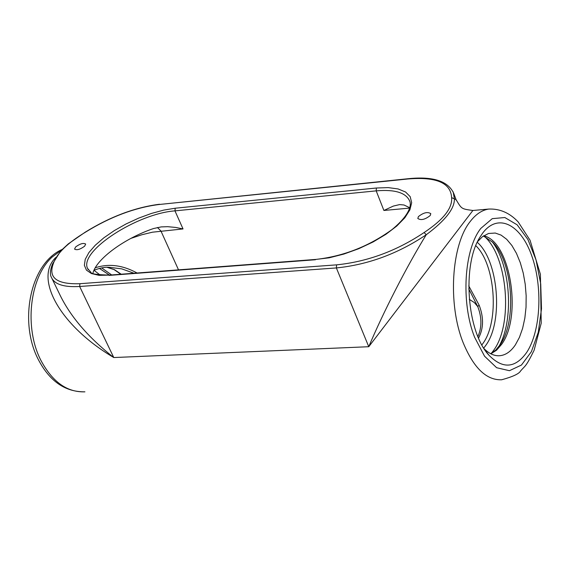 <?xml version="1.0" encoding="UTF-8"?>
<svg xmlns="http://www.w3.org/2000/svg" width="570" height="570" viewBox="0 0 570 570"><rect width="100%" height="100%" fill="white"/><g stroke="black" fill="none" stroke-linecap="round" stroke-linejoin="round"><path stroke-width="0.85" d="M84.645 246.176C80.185 249.461 76.829 250.444 74.577 249.104L75.603 246.981C80.071 243.696 83.419 242.727 85.664 244.06L84.645 246.176M430.207 215.538C425.099 219.578 420.966 220.554 417.81 218.481L418.423 216.586C423.531 212.56 427.657 211.591 430.799 213.665L430.207 215.538M130.886 238.395L141.894 234.74L152.447 232.197L183.034 228.941L175.66 227.43L167.666 226.682L161.167 226.91L153.494 228.549C124.602 238.317 96.152 259.058 92.882 273.336M409.73 207.744L403.988 204.993L399.641 204.587L393.328 206.084L383.895 210.465L409.638 208.093M498.657 346.852C514.24 320.981 510.813 265.527 492.209 241.773M484.151 348.74C488.839 353.421 493.677 355.766 498.65 355.78C504.977 355.623 510.549 351.989 515.373 344.871L519.427 337.369L522.619 328.356L524.842 318.167L526.039 307.152L526.16 295.709L525.219 284.216L523.239 273.073L520.282 262.663L516.449 253.351L511.867 245.463L506.687 239.3L501.087 235.104L495.266 233.044L488.526 233.479L482.398 236.721L477.603 241.616M120.32 274.284L119.059 272.781M100.099 275.039L93.979 270.266C99.978 267.957 105.051 266.967 109.198 267.294L121.766 268.869L133.986 273.244M137.099 273.009C122.557 265.071 108.606 263.34 95.24 267.807M478.551 338.103C483.659 328.363 483.845 317.369 479.114 305.114L468.754 285.905M468.761 288.869L477.745 306.575L479.114 305.114M469.274 299.336L474.297 302.52L477.745 306.575C481.899 317.319 481.949 327.322 477.902 336.578M336.592 264.858L336.364 267.936C368.092 264.729 398.045 253.671 426.239 234.755L424.123 232.524C396.663 250.928 367.486 261.701 336.592 264.858L79.935 283.696C56.637 284.516 47.823 277.676 53.487 263.183C56.971 253.28 67.638 242.934 85.486 232.168C110.288 216.835 134.791 207.615 158.987 204.516L407.985 178.973C436.242 176.629 450.784 182.849 451.618 197.612C452.566 208.086 443.403 219.721 424.123 232.524M53.487 263.183L52.483 264.038C50.174 269.981 49.797 274.377 51.343 277.219C54.378 284.316 63.812 287.408 79.643 286.489L336.364 267.936L368.761 346.717C382.876 313.03 407.023 265.827 426.239 234.755C445.305 220.526 454.689 208.57 454.397 198.873L451.618 197.612M159.55 204.245L159.493 204.252C134.983 207.394 110.224 216.707 85.208 232.175L85.486 232.168M456.378 200.433L456.093 199.678L454.397 198.873L453.157 191.841M55.881 257.426C33.773 278.132 59.893 325.791 113.779 357.547L368.761 346.717L472.879 210.48C461.109 208.884 461.736 209.019 456.093 199.678L453.805 193.551C448.262 181.11 433.143 176.159 408.441 178.688L407.985 178.973M79.935 283.696L79.643 286.489L113.779 357.547C87.987 337.219 69.832 315.901 59.316 293.607M482.626 233.187C497.845 212.646 520.602 224.174 531.668 255.567C542.946 286.689 540.816 331.056 526.709 352.388C515.38 368.263 502.84 369.253 489.096 355.367C466.916 332.395 461.814 264.565 480.168 236.849L482.626 233.187M483.417 235.973L492.594 242.179C512.687 261.837 517.111 320.589 500.303 344.529L499.933 345.092M490.877 353.813L496.555 350.208L501.621 344.344C522.483 316.386 510.278 241.103 483.659 235.809M99.387 268.385L109.454 275.103M111.663 274.94L101.66 267.907M121.196 274.213L114.385 269.624L107.096 267.33M483.738 348.085L485.804 345.356C503.517 321.487 498.486 260.576 477.275 242.321M475.815 245.684C495.43 264.33 499.541 321.11 482.89 343.511L481.878 344.907M178.517 269.859L160.925 230.978L157.434 227.48M183.034 228.941L174.962 210.871L376.193 190.864L376.392 188.007L175.211 208.221L163.761 210.095L151.364 213.458L138.603 218.153L126.048 223.96L114.285 230.615L103.854 237.818L95.268 245.235L88.941 252.524L85.229 259.329L84.367 265.299L86.448 270.137L91.421 273.55L99.102 275.353L109.796 275.082M383.895 210.465L376.193 190.864C395.081 189.233 406.296 192.753 409.837 201.424C410.599 203.084 412.808 212.389 392.089 229.532C368.975 246.29 343.632 256.243 316.051 259.4L329.182 257.811L343.888 254.056L358.794 248.684L373.079 241.972L385.947 234.291L396.72 226.083L404.828 217.79L409.88 209.86L411.675 202.692L410.186 196.643L405.562 191.997L398.095 188.948L388.199 187.608L376.392 188.007M88.115 269.631L87.502 268.356C79.173 251.064 137.185 213.586 174.962 210.871L175.211 208.221M316.122 259.4L109.725 275.089C97.071 274.797 90.822 273.885 90.972 272.367L87.502 268.356L88.094 269.596M109.112 275.403L315.481 259.742M408.498 178.681L158.987 204.516M62.016 249.525C30.153 263.433 18.589 321.929 38.34 359.599C49.711 381.316 65.237 392.053 84.916 391.832C67.203 392.452 52.583 382.057 41.04 360.639C23.933 328.085 29.59 277.483 52.084 257.106L61.396 250.173M463.168 342.705C473.656 368.013 486.488 380.368 501.65 379.777C512.786 376.742 519.099 373.792 520.595 370.942C525.447 365.277 525.64 367.465 534.111 350.258L541.222 323.169L540.403 274.291L530.043 240.212L518.116 221.844C509.594 212.874 499.819 208.613 488.796 209.062C482.042 210.059 475.865 214.185 470.271 221.431C451.34 244.672 447.593 304.202 463.168 342.705M480.845 228.37L492.252 218.652L504.842 217.526L517.175 224.844L527.941 239.564L536.049 259.97L540.716 283.86L541.5 308.79L538.301 332.21L531.397 351.676L521.443 365.057L509.43 370.7L496.641 367.721L484.543 356.193L474.603 337.24C460.76 302.663 464.023 249.382 480.845 228.37M491.411 353.279L493.834 350.08C513.249 323.582 507.614 256.343 484.251 236.265M500.189 344.708L495.615 350.222L490.62 353.678M496.719 355.666L498.65 355.78M120.804 274.241L114.1 269.61L107.06 267.33M85.208 232.175L68.329 243.86L60.805 250.814L52.518 263.967M488.796 209.062L472.879 210.48M52.091 278.751L59.287 293.536M485.505 350.771L489.096 355.367"/></g></svg>
